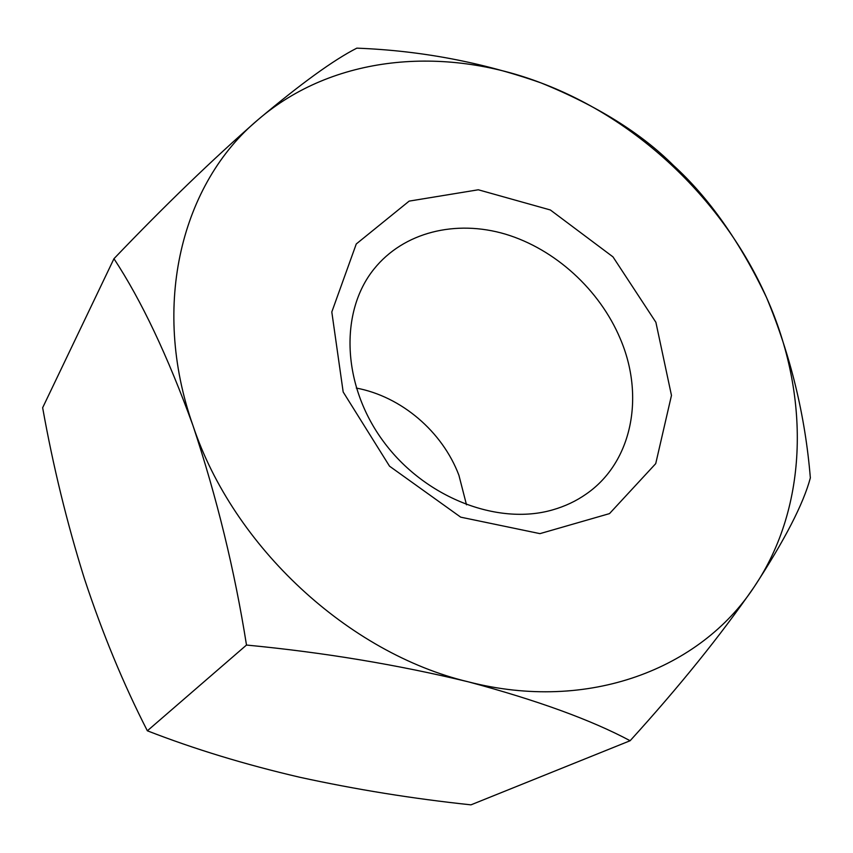 <?xml version="1.0" encoding="UTF-8"?>
<svg xmlns="http://www.w3.org/2000/svg" width="853" height="853" viewBox="0 0 853 853"><rect width="100%" height="100%" fill="white"/><g stroke="black" fill="none" stroke-linecap="round" stroke-linejoin="round"><path stroke-width="1.28" d="M113.961 258.704C164.885 205.434 212.909 159.106 258.043 119.708C182.425 182.713 150.203 304.169 192.927 425.466C167.657 355.882 141.342 300.299 113.961 258.704L42.65 407.734C53.025 465.855 66.929 522.782 84.362 578.537C102.445 633.352 123.44 684.106 147.356 730.797L246.496 645.049C323.394 652.406 397.338 664.668 468.308 681.835C348.429 653.174 233.338 546.773 192.927 425.466C216.854 497.438 234.714 570.636 246.496 645.049M630.132 740.724C591.257 719.964 537.315 700.334 468.308 681.835C588.538 712.831 700.441 668.72 754.02 587.131C809.145 505.797 809.71 393.851 766.57 297.612C723.792 200.913 638.95 119.74 541.037 82.912C443.645 45.646 333.171 55.018 258.043 119.708C300.693 83.807 333.619 59.955 356.821 48.152C420.604 50.594 482.009 62.184 541.037 82.912C597.068 105.719 641.211 133.228 673.465 165.439C708.971 197.768 739.999 241.826 766.57 297.612C790.667 355.53 805.253 415.635 810.35 477.904C803.398 503.931 784.621 540.344 754.02 587.131C720.7 635.282 679.404 686.484 630.132 740.724L470.963 804.848C412.916 798.696 355.797 789.483 299.606 777.222C244.992 764.512 194.239 749.041 147.356 730.797M655.882 322.285L671.471 395.408L655.722 463.637L609.5 513.613L539.949 533.637L460.705 517.163L389.533 466.186L343.173 391.985L331.806 311.974L356.266 243.969L409.152 201.116L478.309 189.782L550.366 209.977L612.987 256.881L655.882 322.285M552.499 509.923C564.91 506.394 576.159 501.095 586.246 494.015C632.468 462.123 644.9 395.973 620.238 338.673C599.648 289.785 555.164 249.129 505.498 234.17C455.897 219.424 403.629 231.995 373.923 269.132C339.526 311.835 341.925 385.151 383.221 441.182C424.272 497.342 497.256 525.885 552.499 509.923M356.287 388.062C401.336 396.485 442.376 431.522 458.903 475.238L466.506 504.805"/></g></svg>
